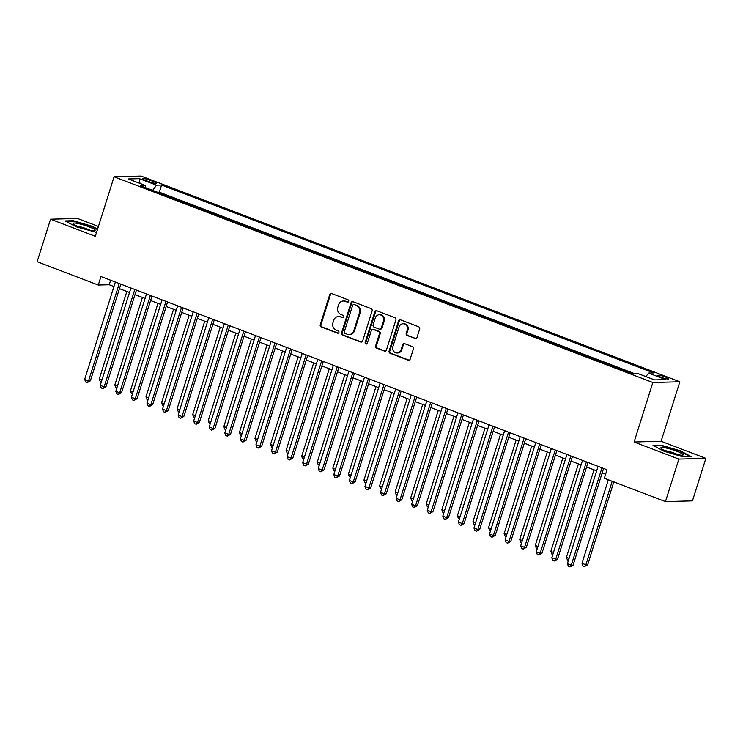 <?xml version="1.0" encoding="UTF-8"?>
<svg xmlns="http://www.w3.org/2000/svg" width="743" height="743" viewBox="0 0 743 743"><rect width="100%" height="100%" fill="white"/><g stroke="black" fill="none" stroke-linecap="round" stroke-linejoin="round"><path stroke-width="1.11" d="M348.708 301.37A1.235 1.133 -91.6 0 0 348.003 299.791L331.768 293.596A1.765 1.616 -91.6 0 0 329.706 294.674L320.242 324.719A1.765 1.616 -91.6 0 0 321.245 326.966L337.48 333.17A1.235 1.133 -91.6 0 0 338.919 332.409A1.235 1.133 -91.6 0 0 338.214 330.83L336.115 330.031A5.656 5.173 -91.6 0 1 332.91 322.824L333.7 320.317A5.656 5.173 -91.6 0 1 338.436 316.527A5.656 5.173 -91.6 0 1 340.275 316.843L342.374 317.651A1.235 1.133 -91.6 0 0 343.814 316.889A1.235 1.133 -91.6 0 0 343.108 315.311L341.009 314.512A5.656 5.173 -91.6 0 1 337.805 307.305L338.594 304.797A5.656 5.173 -91.6 0 1 343.331 301.008A5.656 5.173 -91.6 0 1 345.17 301.324L347.269 302.132A1.235 1.133 -91.6 0 0 348.708 301.37M665.561 377.063A5.768 0.827 17.5 0 0 657.731 375.391A5.768 0.827 17.5 0 0 660.899 377.193A5.768 0.827 17.5 0 0 668.728 378.856A5.768 0.827 17.5 0 0 665.561 377.063M414.947 338.529A1.765 1.616 -91.6 0 0 416.999 337.452L419.656 329.019A1.765 1.616 -91.6 0 0 418.653 326.771L400.616 319.88A1.765 1.616 -91.6 0 0 398.564 320.967L389.1 351.002A1.765 1.616 -91.6 0 0 390.094 353.259L408.13 360.141A1.765 1.616 -91.6 0 0 410.192 359.055L413.396 348.876A1.765 1.616 -91.6 0 0 412.393 346.628L404.675 343.684A1.765 1.616 -91.6 0 0 402.622 344.761L401.034 349.814A4.727 4.328 -91.6 0 1 397.068 352.981A4.727 4.328 -91.6 0 1 392.852 346.693L399.084 326.92A4.727 4.328 -91.6 0 1 403.05 323.753A4.727 4.328 -91.6 0 1 407.266 330.041L406.226 333.338A1.765 1.616 -91.6 0 0 407.229 335.585L415.681 338.511A1.765 1.616 -91.6 0 0 415.885 338.576M634.095 442.011L678.861 459.1L665.459 501.599L692.448 500.866L705.85 458.366L661.084 441.268L679.845 381.772L652.856 382.506L634.095 442.011L661.084 441.268M98.429 226.448L77.541 218.47L50.552 219.204L95.318 236.302L114.078 176.797L652.856 382.506M50.552 219.204L37.15 261.703L98.271 285.043L109.212 284.745L113.939 286.547M665.459 501.599L604.338 478.269L607.022 469.762L100.946 276.545L98.271 285.043M372.122 310.871A1.765 1.616 -91.6 0 0 371.119 308.624L353.083 301.732A1.765 1.616 -91.6 0 0 351.03 302.819L341.557 332.855A1.765 1.616 -91.6 0 0 342.56 335.112L360.596 341.994A1.765 1.616 -91.6 0 0 362.649 340.907L372.122 310.871M376.85 310.806L394.886 317.698A1.765 1.616 -91.6 0 1 395.889 319.945L386.425 349.981A1.765 1.616 -91.6 0 1 384.363 351.067L376.645 348.123A1.765 1.616 -91.6 0 1 375.642 345.866L379.487 333.691A1.765 1.616 -91.6 0 0 378.484 331.434L373.367 329.483A1.765 1.616 -91.6 0 0 371.305 330.57L367.311 343.247A1.235 1.133 -91.6 0 1 366.271 344.074A1.235 1.133 -91.6 0 1 365.166 342.43L374.797 311.893A1.765 1.616 -91.6 0 1 376.85 310.806M145.396 180.335L148.823 181.645A5.582 0.799 17.5 0 0 156.411 183.261A5.582 0.799 17.5 0 0 153.346 181.524L149.919 180.215A5.582 0.799 17.5 0 0 142.331 178.599A5.582 0.799 17.5 0 0 145.396 180.335M679.845 381.772L141.068 176.063L114.078 176.797M645.927 376.608L648.537 373.07L653.645 372.93L161.584 185.053L156.476 185.193L152.668 190.366M648.537 373.07L665.663 379.608L654.574 379.905L637.448 373.367L632.339 373.506L140.278 185.639L145.387 185.499L128.26 178.961L139.35 178.654L156.476 185.193M634.085 373.46L159.327 192.196L157.59 192.242M678.861 459.1L705.85 458.366M119.447 288.656L129.514 292.491M135.022 294.599L145.08 298.445M150.588 300.543L160.655 304.389M166.163 306.488L176.221 310.333M181.729 312.431L191.796 316.277M197.304 318.375L207.371 322.221M212.879 324.329L222.937 328.165M228.445 330.273L238.512 334.109M244.02 336.217L254.087 340.062M259.586 342.161L269.653 346.006M275.161 348.105L285.228 351.95M290.736 354.049L300.794 357.894M306.302 359.993L316.369 363.838M321.877 365.946L331.945 369.782M337.443 371.89L347.51 375.726M353.018 377.834L363.086 381.679M368.593 383.778L378.651 387.623M384.159 389.722L394.227 393.567M399.734 395.666L409.802 399.511M415.3 401.61L425.368 405.455M430.875 407.563L440.943 411.399M446.45 413.507L456.508 417.343M462.016 419.451L472.084 423.296M477.591 425.395L487.659 429.24M493.166 431.339L503.225 435.184M508.732 437.283L518.8 441.128M524.307 443.227L534.366 447.072M539.873 449.181L549.941 453.016M555.448 455.125L565.516 458.97M571.023 461.069L581.082 464.914M586.589 467.013L596.657 470.858M602.164 472.957L605.601 474.275M110.633 280.241L109.212 284.745M159.327 192.196L161.584 185.053M145.637 187.682L145.387 185.499M139.944 183.419L139.35 178.654M97.584 229.104L92.42 226.346L73.325 220.717L65.198 220.94L76.157 226.791L96.553 232.383M691.204 456.629L680.244 450.778L661.149 445.159L653.023 445.373L663.982 451.224L683.077 456.852L691.204 456.629M73.158 221.247L73.325 220.717M92.271 226.81L92.42 226.346M660.982 445.689L661.149 445.159M680.096 451.242L680.244 450.778M348.03 302.122A1.235 1.133 -91.6 0 1 347.993 302.113L345.894 301.305A5.656 5.173 -91.6 0 0 344.055 300.989L343.331 301.008M338.436 316.527L339.161 316.509A5.656 5.173 -91.6 0 1 341 316.824L343.099 317.632A1.235 1.133 -91.6 0 0 343.136 317.642M331.554 293.531A1.765 1.616 -91.6 0 0 330.44 294.655L320.967 324.691A1.765 1.616 -91.6 0 0 321.97 326.948L338.214 333.152A1.235 1.133 -91.6 0 0 338.241 333.161M352.879 301.667A1.765 1.616 -91.6 0 0 351.764 302.8L342.291 332.836A1.765 1.616 -91.6 0 0 343.294 335.093L361.33 341.975A1.765 1.616 -91.6 0 0 361.535 342.04M354.03 304.714A1.235 1.133 -91.6 0 0 352.591 305.475L344.278 331.833A1.235 1.133 -91.6 0 0 344.984 333.412L347.195 334.257A5.656 5.173 -91.6 0 0 349.034 334.573A5.656 5.173 -91.6 0 0 353.77 330.784L359.454 312.766A5.656 5.173 -91.6 0 0 356.25 305.559L354.764 304.695A1.235 1.133 -91.6 0 0 354.355 304.621L353.631 304.639M349.034 334.573L349.767 334.554A5.656 5.173 -91.6 0 0 354.504 330.765L353.77 330.784M354.764 304.695L356.974 305.54A5.656 5.173 -91.6 0 1 360.188 312.747L354.504 330.765M372.791 329.381L373.515 329.363A1.765 1.616 -91.6 0 1 374.091 329.465L379.209 331.415A1.765 1.616 -91.6 0 1 380.212 333.672L376.376 345.848A1.765 1.616 -91.6 0 0 377.379 348.105L385.097 351.049A1.765 1.616 -91.6 0 0 385.301 351.114M376.645 310.741A1.765 1.616 -91.6 0 0 375.531 311.874L365.9 342.412A1.235 1.133 -91.6 0 0 366.633 344M383.472 321.05A4.727 4.328 -91.6 0 0 379.255 314.763A4.727 4.328 -91.6 0 0 375.299 317.92L373.097 324.895A1.765 1.616 -91.6 0 0 374.101 327.143L379.218 329.103A1.765 1.616 -91.6 0 0 381.27 328.016L383.472 321.05L384.205 321.032A4.727 4.328 -91.6 0 0 379.979 314.735L379.255 314.763M379.794 329.195L380.527 329.177A1.765 1.616 -91.6 0 0 382.004 327.997L381.27 328.016M384.205 321.032L382.004 327.997M403.05 323.753L403.774 323.734A4.727 4.328 -91.6 0 1 407.991 330.022L406.96 333.31A1.765 1.616 -91.6 0 0 407.953 335.567L415.681 338.511M397.068 352.981L397.802 352.962A4.727 4.328 -91.6 0 0 401.759 349.795L401.034 349.814M404.471 343.619A1.765 1.616 -91.6 0 0 403.347 344.743L401.759 349.795M400.412 319.824A1.765 1.616 -91.6 0 0 399.297 320.948L389.824 350.984A1.765 1.616 -91.6 0 0 390.827 353.241L408.864 360.123A1.765 1.616 -91.6 0 0 409.068 360.188M126.849 291.479L99.256 379.004L101.912 380.017M101.28 382.032L100.268 381.642L99.256 379.004M119.252 283.529L88.556 380.88L84.665 379.394L115.36 282.043M120.868 284.151L90.377 380.834L88.556 380.88L87.237 382.636L85.686 382.041L84.665 379.394M90.377 380.834L87.237 382.636M88.919 226.773A11.712 1.681 17.5 0 0 77.235 223.392A11.712 1.681 17.5 0 0 73.241 223.903A11.712 1.681 17.5 0 0 79.436 227.033A11.712 1.681 17.5 0 0 94.863 230.711A11.712 1.681 17.5 0 0 88.919 226.773M89.81 230.163A8.015 1.152 17.5 0 0 86.792 228.835A8.015 1.152 17.5 0 0 77.709 226.346M66.136 221.442L73.557 221.238L92.058 226.689L97.444 229.568M665.607 447.936A11.712 1.681 17.5 0 0 661.066 448.335A11.712 1.681 17.5 0 0 678.396 454.753A11.712 1.681 17.5 0 0 682.687 455.153A11.712 1.681 17.5 0 0 678.591 451.958A11.712 1.681 17.5 0 0 665.607 447.936M677.635 454.595A8.015 1.152 17.5 0 0 666.991 451.02A8.015 1.152 17.5 0 0 665.524 450.778M653.961 445.874L661.381 445.679L679.882 451.131L690.238 456.657M142.424 297.423L114.821 384.948L117.487 385.961M116.855 387.976L115.843 387.586L114.821 384.948M157.99 303.367L130.397 390.892L133.062 391.905M132.421 393.92L131.418 393.53L130.397 390.892M173.565 309.311L145.972 396.836L148.628 397.858M147.996 399.864L146.984 399.483L145.972 396.836M189.131 315.264L161.537 402.78L164.203 403.802M163.571 405.808L162.559 405.427L161.537 402.78M134.827 289.473L104.131 386.834L100.24 385.348L130.935 287.987M136.443 290.095L105.952 386.778L104.131 386.834L102.813 388.58L101.252 387.985L100.24 385.348M105.952 386.778L102.813 388.58M150.392 295.417L119.697 392.778L115.806 391.292L146.501 293.931M152.009 296.039L121.527 392.722L119.697 392.778L118.378 394.524L116.827 393.929L115.806 391.292M121.527 392.722L118.378 394.524M165.968 301.37L135.272 398.722L131.381 397.236L162.076 299.884M167.584 301.983L137.093 398.675L135.272 398.722L133.954 400.468L132.393 399.873L131.381 397.236M137.093 398.675L133.954 400.468M181.543 307.314L150.848 404.666L146.947 403.18L177.642 305.828M183.149 307.927L152.668 404.619L150.848 404.666L149.529 406.412L147.968 405.817L146.947 403.18M152.668 404.619L149.529 406.412M204.706 321.208L177.113 408.724L179.769 409.746M179.137 411.752L178.125 411.371L177.113 408.724M197.109 313.258L166.413 410.61L162.522 409.124L193.217 311.772M198.725 313.871L168.243 410.563L166.413 410.61L165.095 412.365L163.544 411.771L162.522 409.124M168.243 410.563L165.095 412.365M220.281 327.152L192.678 414.678L195.344 415.69M194.712 417.696L193.7 417.315L192.678 414.678M212.684 319.202L181.989 416.554L178.097 415.068L208.792 317.716M214.3 319.815L183.809 416.507L181.989 416.554L180.67 418.309L179.109 417.715L178.097 415.068M183.809 416.507L180.67 418.309M235.847 333.096L208.254 420.622L210.919 421.634M210.278 423.649L209.275 423.259L208.254 420.622M228.25 325.146L197.554 422.498L193.663 421.012L224.358 323.66M229.866 325.768L199.384 422.451L197.554 422.498L196.245 424.253L194.685 423.659L193.663 421.012M199.384 422.451L196.245 424.253M251.422 339.04L223.829 426.566L226.485 427.578M225.853 429.593L224.841 429.203L223.829 426.566M243.825 331.09L213.13 428.451L209.238 426.965L239.933 329.604M245.441 331.712L214.95 428.395L213.13 428.451L211.811 430.197L210.25 429.603L209.238 426.965M214.95 428.395L211.811 430.197M266.997 344.984L239.395 432.51L242.06 433.522M241.429 435.537L240.416 435.147L239.395 432.51M259.4 337.043L228.705 434.395L224.804 432.909L255.499 335.548M261.007 337.656L230.525 434.339L228.705 434.395L227.386 436.141L225.826 435.547L224.804 432.909M230.525 434.339L227.386 436.141M282.563 350.928L254.97 438.454L257.626 439.475M256.994 441.481L255.982 441.101L254.97 438.454M274.966 342.987L244.271 440.339L240.379 438.853L271.074 341.501M276.582 343.6L246.1 440.293L244.271 440.339L242.952 442.085L241.401 441.491L240.379 438.853M246.1 440.293L242.952 442.085M298.138 356.881L270.536 444.398L273.201 445.419M272.57 447.425L271.557 447.045L270.536 444.398M290.541 348.931L259.846 446.283L255.954 444.797L286.649 347.445M292.157 349.544L261.666 446.237L259.846 446.283L258.527 448.029L256.967 447.435L255.954 444.797M261.666 446.237L258.527 448.029M313.704 362.825L286.111 450.342L288.776 451.363M288.135 453.369L287.132 452.989L286.111 450.342M306.107 354.875L275.412 452.227L271.52 450.741L302.215 353.389M307.723 355.488L277.241 452.181L275.412 452.227L274.102 453.982L272.542 453.388L271.52 450.741M277.241 452.181L274.102 453.982M321.682 360.819L290.987 458.171L287.095 456.685L317.79 359.333M323.298 361.432L292.807 458.125L290.987 458.171L289.668 459.926L288.108 459.332L287.095 456.685M292.807 458.125L289.668 459.926M337.257 366.763L306.562 464.115L302.661 462.629L333.366 365.277M338.864 367.386L308.382 464.069L306.562 464.115L305.243 465.87L303.683 465.276L302.661 462.629M308.382 464.069L305.243 465.87M329.279 368.769L301.686 456.295L304.342 457.307M303.711 459.313L302.698 458.933L301.686 456.295M344.854 374.713L317.252 462.239L319.917 463.251M319.286 465.267L318.273 464.877L317.252 462.239M360.42 380.657L332.827 468.183L335.483 469.195M334.852 471.211L333.848 470.821L332.827 468.183M352.823 372.707L322.128 470.068L318.236 468.582L348.931 371.221M354.439 373.33L323.957 470.013L322.128 470.068L320.809 471.814L319.258 471.22L318.236 468.582M323.957 470.013L320.809 471.814M375.995 386.601L348.402 474.127L351.058 475.139M350.427 477.155L349.414 476.765L348.402 474.127M368.398 378.661L337.703 476.012L333.811 474.526L364.507 377.165M370.014 379.274L339.523 475.957L337.703 476.012L336.384 477.758L334.824 477.164L333.811 474.526M339.523 475.957L336.384 477.758M391.561 392.545L363.968 480.071L366.633 481.092M365.993 483.099L364.989 482.718L363.968 480.071M383.964 384.605L353.269 481.956L349.377 480.47L380.072 383.119M385.58 385.218L355.098 481.91L353.269 481.956L351.959 483.702L350.399 483.108L349.377 480.47M355.098 481.91L351.959 483.702M407.136 398.499L379.543 486.015L382.199 487.036M381.568 489.043L380.555 488.662L379.543 486.015M399.539 390.549L368.844 487.9L364.952 486.414L395.647 389.063M401.155 391.162L370.664 487.854L368.844 487.9L367.525 489.646L365.974 489.052L364.952 486.414M370.664 487.854L367.525 489.646M422.711 404.443L395.109 491.959L397.774 492.98M397.143 494.987L396.13 494.606L395.109 491.959M415.114 396.493L384.419 493.844L380.527 492.358L411.223 395.007M416.721 397.106L386.239 493.798L384.419 493.844L383.1 495.6L381.54 495.005L380.527 492.358M386.239 493.798L383.1 495.6M438.277 410.387L410.684 497.912L413.349 498.925M412.709 500.931L411.706 500.55L410.684 497.912M430.68 402.437L399.985 499.788L396.093 498.302L426.788 400.951M432.296 403.05L401.814 499.742L399.985 499.788L398.666 501.544L397.115 500.949L396.093 498.302M401.814 499.742L398.666 501.544M453.852 416.331L426.259 503.856L428.915 504.868M428.284 506.884L427.271 506.494L426.259 503.856M446.255 408.381L415.56 505.742L411.668 504.246L442.364 406.895M447.871 409.003L417.38 505.686L415.56 505.742L414.241 507.488L412.681 506.893L411.668 504.246M417.38 505.686L414.241 507.488M469.418 422.275L441.825 509.8L444.49 510.812M443.85 512.828L442.847 512.438L441.825 509.8M461.83 414.325L431.126 511.686L427.234 510.2L457.929 412.839M463.437 414.947L432.955 511.63L431.126 511.686L429.816 513.432L428.256 512.837L427.234 510.2M432.955 511.63L429.816 513.432M484.993 428.219L457.4 515.744L460.056 516.756M459.425 518.772L458.412 518.382L457.4 515.744M500.568 434.172L472.966 521.688L475.631 522.71M475 524.716L473.988 524.335L472.966 521.688M516.134 440.116L488.541 527.632L491.207 528.654M490.566 530.66L489.563 530.279L488.541 527.632M477.396 420.278L446.701 517.63L442.809 516.144L473.505 418.783M479.012 420.891L448.521 517.574L446.701 517.63L445.382 519.376L443.831 518.781L442.809 516.144M448.521 517.574L445.382 519.376M492.971 426.222L462.276 523.574L458.385 522.088L489.08 424.736M494.578 426.835L464.096 523.527L462.276 523.574L460.957 525.32L459.397 524.725L458.385 522.088M464.096 523.527L460.957 525.32M508.537 432.166L477.842 529.518L473.95 528.032L504.646 430.68M510.153 432.779L479.672 529.471L477.842 529.518L476.523 531.264L474.972 530.669L473.95 528.032M479.672 529.471L476.523 531.264M531.709 446.06L504.116 533.576L506.772 534.598M506.141 536.604L505.129 536.223L504.116 533.576M524.112 438.11L493.417 535.462L489.526 533.976L520.221 436.624M525.728 438.723L495.237 535.415L493.417 535.462L492.098 537.217L490.538 536.622L489.526 533.976M495.237 535.415L492.098 537.217M547.275 452.004L519.682 539.529L522.348 540.542M521.716 542.548L520.704 542.167L519.682 539.529M539.687 444.054L508.992 541.406L505.091 539.92L535.787 442.568M541.294 444.667L510.812 541.359L508.992 541.406L507.673 543.161L506.113 542.566L505.091 539.92M510.812 541.359L507.673 543.161M562.85 457.948L535.257 545.473L537.913 546.486M537.282 548.501L536.27 548.111L535.257 545.473M555.253 449.998L524.558 547.359L520.667 545.864L551.362 448.512M556.869 450.62L526.378 547.303L524.558 547.359L523.239 549.105L521.688 548.51L520.667 545.864M526.378 547.303L523.239 549.105M578.425 463.892L550.823 551.417L553.489 552.43M552.857 554.445L551.845 554.055L550.823 551.417M570.828 455.942L540.133 553.303L536.242 551.817L566.937 454.456M572.444 456.564L541.953 553.247L540.133 553.303L538.814 555.049L537.254 554.454L536.242 551.817M541.953 553.247L538.814 555.049M593.991 469.836L566.398 557.361L569.064 558.374M568.423 560.389L567.42 559.999L566.398 557.361M586.394 461.895L555.699 559.247L551.808 557.761L582.503 460.4M588.01 462.508L557.529 559.191L555.699 559.247L554.38 560.993L552.829 560.398L551.808 557.761M557.529 559.191L554.38 560.993M608.303 479.783L581.973 563.305L585.865 564.791L587.685 564.745L613.811 481.882M587.685 564.745L584.546 566.547L585.865 564.791L612.195 481.269M584.546 566.547L582.986 565.952L581.973 563.305M601.969 467.839L571.274 565.191L567.383 563.705L598.078 466.353M603.585 468.452L573.094 565.144L571.274 565.191L569.955 566.937L568.395 566.342L567.383 563.705M573.094 565.144L569.955 566.937M149.399 181.859L149.919 180.215M152.9 182.927L153.346 181.524M345.894 301.305L345.17 301.324M343.099 317.632L342.374 317.651M341 316.824L340.275 316.843M338.214 333.152L337.48 333.17M321.97 326.948L321.245 326.966M320.967 324.691L320.242 324.719M330.44 294.655L329.706 294.674M347.993 302.113L347.269 302.132M361.33 341.975L360.596 341.994M343.294 335.093L342.56 335.112M342.291 332.836L341.557 332.855M351.764 302.8L351.03 302.819M360.188 312.747L359.454 312.766M356.974 305.54L356.25 305.559M385.097 351.049L384.363 351.067M377.379 348.105L376.645 348.123M376.376 345.848L375.642 345.866M380.212 333.672L379.487 333.691M379.209 331.415L378.484 331.434M374.091 329.465L373.367 329.483M365.9 342.412L365.166 342.43M375.531 311.874L374.797 311.893M407.953 335.567L407.229 335.585M406.96 333.31L406.226 333.338M407.991 330.022L407.266 330.041M403.347 344.743L402.622 344.761M408.864 360.123L408.13 360.141M390.827 353.241L390.094 353.259M389.824 350.984L389.1 351.002M399.297 320.948L398.564 320.967"/></g></svg>
